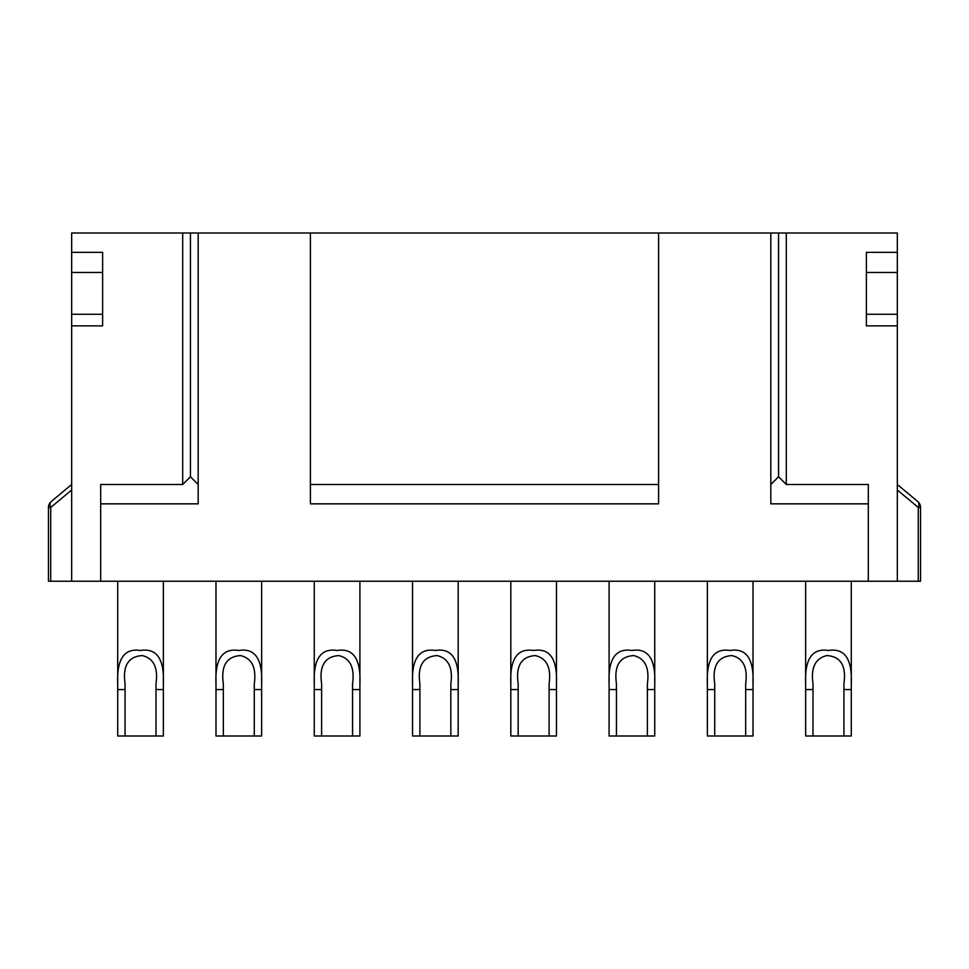 <?xml version="1.0" encoding="UTF-8"?>
<svg xmlns="http://www.w3.org/2000/svg" width="969" height="969" viewBox="0 0 969 969"><rect width="100%" height="100%" fill="white"/><g stroke="black" fill="none" stroke-linecap="round" stroke-linejoin="round"><path stroke-width="1.45" d="M770.815 233.008L71.67 233.008L71.67 252.352L102.617 252.352L102.617 325.863L71.67 325.863L71.67 581.23L897.33 581.23L897.33 325.863L866.383 325.863L866.383 252.352L897.33 252.352L897.33 233.008L770.815 233.008L770.815 503.844L868.321 503.844L868.321 484.5L786.295 484.5L778.555 476.76L770.815 484.5M786.295 233.008L786.295 484.5M778.555 233.008L778.555 476.76M310.395 484.5L658.605 484.5M182.705 233.008L182.705 484.5L100.679 484.5L100.679 503.844L198.185 503.844L198.185 233.008M310.395 233.008L310.395 503.844L658.605 503.844L658.605 233.008M198.185 484.5L190.445 476.76L182.705 484.5M868.321 581.23L868.321 503.844M100.679 581.23L100.679 503.844M71.67 581.23L48.45 581.23L48.45 507.465L50.715 507.465A7.74 4.712 -129.8 0 1 51.236 501.53L71.67 484.5M920.55 507.465A7.74 7.74 0 0 0 917.764 501.53A7.74 4.712 129.8 0 1 918.285 507.465L920.55 507.465L920.55 581.23L897.33 581.23M812.991 683.714C810.726 667.641 815.377 658.266 826.92 655.565C840.753 656.51 846.421 665.885 843.938 683.714L843.938 735.992L805.639 735.992L805.639 689.565L812.991 689.565L812.991 683.714M843.938 689.565L851.291 689.565L851.291 683.714C852.284 658.944 844.677 647.873 828.447 650.49C812.228 647.922 804.621 658.993 805.639 683.714L805.639 689.565M117.709 689.565L117.709 683.714C116.692 658.993 124.298 647.922 140.517 650.49C156.748 647.873 164.355 658.944 163.361 683.714L163.361 735.992L117.709 735.992L117.709 689.565L125.062 689.565L125.062 735.992M163.361 689.565L156.009 689.565L156.009 683.714C158.226 667.653 153.647 658.278 142.273 655.589C128.283 656.485 122.554 665.86 125.062 683.714L125.062 689.565M215.99 689.565L215.978 683.714C214.973 658.993 222.567 647.922 238.798 650.49C255.017 647.873 262.635 658.944 261.642 683.714L261.63 735.992L215.99 735.992L215.99 689.565L223.342 689.565L223.342 735.992M261.63 689.565L254.278 689.565L254.29 683.714C256.494 667.653 251.916 658.278 240.542 655.589C226.564 656.485 220.823 665.86 223.33 683.714L223.342 689.565M314.259 689.565L314.259 683.714C313.241 658.993 320.848 647.922 337.079 650.49C353.297 647.873 360.916 658.944 359.911 683.714L359.911 735.992L314.259 735.992L314.259 689.565L321.611 689.565L321.611 735.992M359.911 689.565L352.559 689.565L352.559 683.714C354.775 667.653 350.197 658.278 338.823 655.589C324.845 656.485 319.104 665.86 321.611 683.714L321.611 689.565M412.54 689.565L412.54 683.714C411.522 658.993 419.129 647.922 435.347 650.49C451.578 647.873 459.185 658.944 458.192 683.714L458.192 735.992L412.54 735.992L412.54 689.565L419.892 689.565L419.892 735.992M458.192 689.565L450.839 689.565L450.839 683.714C453.044 667.653 448.465 658.278 437.092 655.589C423.114 656.485 417.385 665.86 419.88 683.714L419.892 689.565M510.808 689.565L510.808 683.714C509.791 658.993 517.398 647.922 533.628 650.49C549.847 647.873 557.466 658.944 556.46 683.714L556.46 735.992L510.808 735.992L510.808 689.565L518.161 689.565L518.161 735.992M556.46 689.565L549.108 689.565L549.12 683.714C551.325 667.653 546.746 658.278 535.372 655.589C521.395 656.485 515.653 665.86 518.161 683.714L518.161 689.565M609.089 689.565L609.089 683.714C608.072 658.993 615.678 647.922 631.897 650.49C648.128 647.873 655.734 658.944 654.741 683.714L654.741 735.992L609.089 735.992L609.089 689.565L616.441 689.565L616.441 735.992M654.741 689.565L647.389 689.565L647.389 683.714C649.605 667.653 645.015 658.278 633.641 655.589C619.663 656.485 613.934 665.86 616.441 683.714L616.441 689.565M707.37 689.565L707.358 683.714C706.34 658.993 713.947 647.922 730.178 650.49C746.396 647.873 754.015 658.944 753.022 683.714L753.01 735.992L707.37 735.992L707.37 689.565L714.722 689.565L714.722 735.992M745.658 735.992L745.67 683.714C747.874 667.653 743.296 658.278 731.922 655.589C717.944 656.485 712.203 665.86 714.71 683.714L714.722 689.565M805.639 581.23L805.639 683.714M851.291 581.23L851.291 683.714M851.291 689.565L851.291 735.992L843.938 735.992M812.991 689.565L812.991 735.992M156.009 689.565L156.009 735.992M254.278 689.565L254.278 735.992M352.559 689.565L352.559 735.992M450.839 689.565L450.839 735.992M549.108 689.565L549.108 735.992M647.389 689.565L647.389 735.992M117.709 581.23L117.709 683.714M163.361 581.23L163.361 683.714M215.978 581.23L215.978 683.714M261.642 581.23L261.642 683.714M314.259 581.23L314.259 683.714M359.911 581.23L359.911 683.714M412.54 581.23L412.54 683.714M458.192 581.23L458.192 683.714M510.808 581.23L510.808 683.714M556.46 581.23L556.46 683.714M609.089 581.23L609.089 683.714M654.741 581.23L654.741 683.714M707.358 581.23L707.358 683.714M753.022 581.23L753.022 683.714M897.33 252.352L897.33 325.863M866.383 272.459L897.33 272.459M866.383 314.259L897.33 314.259M897.33 484.5L917.764 501.53M71.67 325.863L71.67 252.352M71.67 272.459L102.617 272.459M71.67 314.259L102.617 314.259M51.236 501.53A7.74 7.74 0 0 0 48.45 507.465A7.74 7.74 0 0 1 51.236 501.53M190.445 233.008L190.445 476.76M745.658 689.565L753.01 689.565M897.33 490.011L918.285 507.465L918.285 581.23M50.715 581.23L50.715 507.465L71.67 490.011"/></g></svg>
